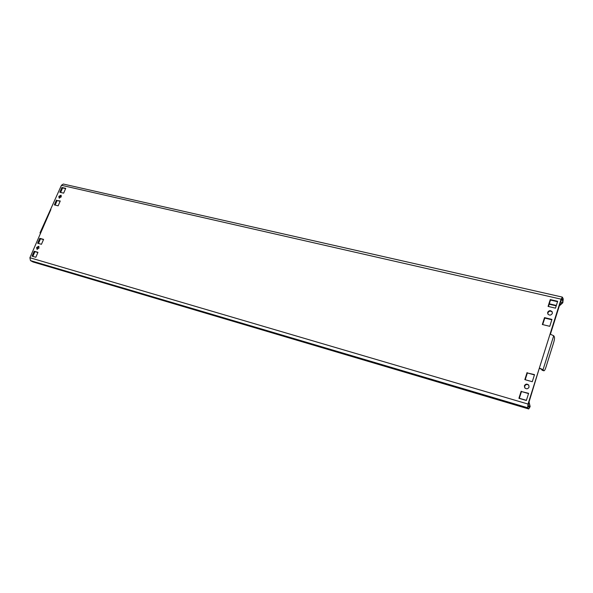 <?xml version="1.0" encoding="UTF-8"?>
<svg xmlns="http://www.w3.org/2000/svg" width="593" height="593" viewBox="0 0 593 593"><rect width="100%" height="100%" fill="white"/><g stroke="black" fill="none" stroke-linecap="round" stroke-linejoin="round"><path stroke-width="0.89" d="M547.658 312.333L547.806 313.942C549.496 315.632 551.008 315.461 552.342 313.445L552.209 311.859C550.526 310.146 549.007 310.302 547.658 312.333M547.947 314.171L547.91 312.8C549.118 310.865 550.586 310.636 552.313 312.096M524.375 385.791L524.768 387.889C526.517 389.275 527.948 389.015 529.075 387.125L528.697 385.057C526.947 383.641 525.509 383.886 524.375 385.791M524.924 388.059L524.664 386.154C525.695 384.338 527.081 384.034 528.83 385.25M58.84 196.327L59.107 198.018L61.249 196.898L60.983 195.223L58.84 196.327M59.508 198.158L59.53 196.787L61.272 195.534M36.618 247.437L36.951 249.245L39.012 248.111L38.686 246.303L36.618 247.437M37.366 249.364L37.344 247.837L38.997 246.592M33.015 261.965L30.465 260.594L29.902 257.733L528.022 404.055L550.059 334.089L553.714 335.749L554.329 336.839C554.685 337.884 554.477 339.774 553.684 342.495L545.879 367.401C545.13 369.647 544.463 370.788 543.885 370.81L542.135 370.24L543.707 370.669L543.047 369.698L539.363 368.06L528.311 404.396L528.126 406.242L529.178 407.45L529.883 406.257L529.06 402.017L530.164 406.59L528.748 408.985L33.015 261.965L528.748 408.985M528.022 404.055L527.651 407.754L528.659 408.918M559.503 305.343L562.572 302.297L562.794 300.384L561.986 298.694L561.297 299.643L550.423 334.178M560.607 301.844L562.801 302.771L563.239 298.954L562.438 297.256L561.067 299.161L550.059 334.089M519.29 398.414L521.469 391.55L528.533 393.582M525.213 379.735L527.362 372.96L534.426 374.902M548.443 306.507L550.489 300.065L557.531 301.681M542.706 324.593L544.774 318.07L551.824 319.768M55.149 205.089L57.128 200.53L60.138 201.257M32.845 256.398L34.905 251.647L37.893 252.507M38.463 243.464L40.509 238.757L43.497 239.579M60.649 192.443L62.606 187.937L65.615 188.626M521.173 391.195L518.912 398.303L526.354 400.475L528.615 393.329L521.469 391.55M527.073 372.574L524.835 379.631L532.277 381.714L534.515 374.628L527.362 372.96M550.237 299.584L548.073 306.418L555.493 308.152L557.657 301.281L550.237 299.584L550.489 300.065M544.515 317.611L542.328 324.504L549.755 326.32L551.942 319.397L544.515 317.611L544.774 318.07M56.439 200.078L54.341 204.889L58.151 205.823L60.249 200.997L57.128 200.53M35.825 257.266L37.967 252.329L34.179 251.239L32.037 256.161L35.825 257.266M41.451 244.294L43.585 239.387L39.79 238.342L37.663 243.234L41.451 244.294M61.924 187.47L59.841 192.251L63.651 193.148L65.734 188.344L61.924 187.47L62.606 187.937M40.509 233.383L39.976 232.923L40.68 232.982L29.902 257.733M561.067 299.161L61.442 185.29L39.976 232.923M542.135 370.24L541.476 369.269L539.63 368.453M61.442 185.29L63.281 184.038L562.275 297.093M549.17 304.209L556.219 305.847M562.801 302.771L559.31 305.944M549.296 303.824L556.338 305.462M526.399 400.334L519.335 398.274M40.509 238.757L39.79 238.342M34.905 251.647L34.179 251.239M30.465 260.594L527.651 407.754M562.794 300.384L561.178 300.014M50.894 209.514L40.68 232.982M543.047 369.698L553.714 335.749M528.052 405.716L530.164 406.59"/></g></svg>
